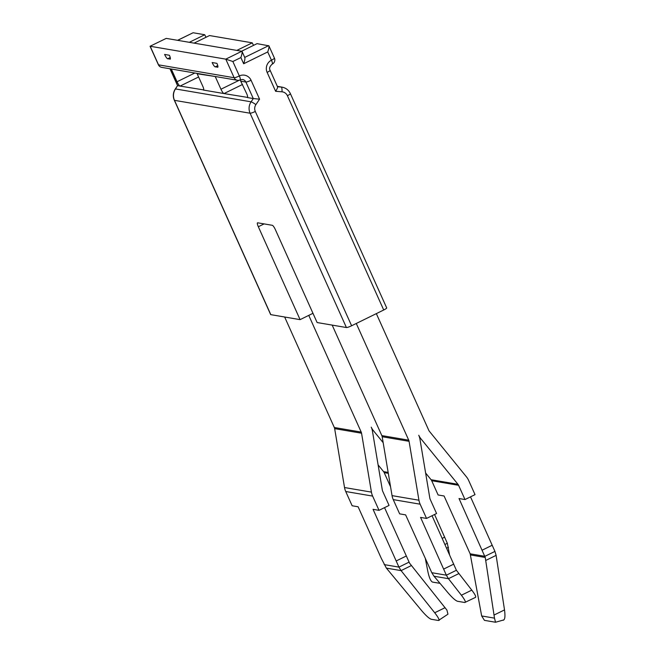 <?xml version="1.0" encoding="UTF-8"?>
<svg xmlns="http://www.w3.org/2000/svg" width="655" height="655" viewBox="0 0 655 655"><rect width="100%" height="100%" fill="white"/><g stroke="black" fill="none" stroke-linecap="round" stroke-linejoin="round"><path stroke-width="0.98" d="M175.303 88.965L177.554 85.641L175.483 88.941A11.446 11.037 99.7 0 0 174.492 100.346A4.577 0.696 -24.2 0 1 174.32 100.248C172.707 96.326 173.035 92.568 175.303 88.965A4.577 0.516 34 0 1 175.483 88.941L251.094 101.82A4.577 0.516 34 0 1 255.9 104.62L259.577 99.175L251.078 80.278A9.162 8.834 99.7 0 0 239.345 75.955L232.852 61.505L225.787 59.146L234.138 77.724L158.535 64.845A4.577 4.413 99.7 0 0 161.777 67.383A4.577 4.577 0 0 1 158.371 64.747A4.577 0.696 -24.2 0 0 158.535 64.845L150.183 46.259L225.787 59.146L241.834 51.262L166.231 38.383L150.069 46.259L166.231 38.383M170.063 59.179A4.577 0.999 63.8 0 0 170.226 59.163A4.577 0.999 63.8 0 0 169.399 55.257L164.618 54.439A4.577 0.999 63.8 0 0 167.672 58.778L170.341 59.048M217.575 67.277A4.577 0.999 63.8 0 0 217.738 67.26A4.577 0.999 63.8 0 0 216.92 63.355L212.138 62.536A4.577 0.999 63.8 0 0 215.184 66.867L217.853 67.138M177.57 40.315L193.094 32.75L204.745 34.74A4.577 0.999 -116.2 0 0 206.088 37.245M194.101 43.132L209.526 35.55L252.257 42.837A4.577 0.999 -116.2 0 0 253.6 45.334M241.613 51.221L257.038 43.648L268.902 45.825C269.172 46.808 268.787 48.847 267.731 51.941L271.448 60.194A9.162 8.834 99.7 0 0 267.134 72.394L275.624 91.291C277.073 89.088 277.72 87.614 277.564 86.886L270.114 70.314A4.577 0.696 155.8 0 1 267.134 72.394M189.32 42.313L204.745 34.74M177.554 85.641L170.103 69.07A4.577 0.696 -24.2 0 0 170.267 69.16L177.693 85.674L180.084 86.083A4.577 0.999 63.8 0 1 177.03 81.752L171.291 69.004M174.32 100.248L270.638 314.556A4.577 0.696 -24.2 0 0 270.802 314.646L300.088 319.64L258.332 226.736A4.577 0.999 63.8 0 1 257.513 222.831A4.577 0.999 63.8 0 1 257.677 222.806L272.316 225.304A4.577 0.999 63.8 0 1 275.37 229.635L317.118 322.538L346.405 327.533A4.577 0.696 -24.2 0 0 351.612 325.764L255.303 111.456A6.869 6.624 99.7 0 1 255.9 104.62M240.115 79.894L246.657 93.616A4.577 0.999 63.8 0 1 247.484 97.521A4.577 0.999 63.8 0 1 247.32 97.538L253.297 98.561L245.871 82.039A4.577 4.413 99.7 0 0 242.628 79.501L240.172 79.861A4.577 0.999 -116.2 0 0 239.345 75.955A4.577 0.696 -24.2 0 1 234.138 77.724A4.577 4.413 99.7 0 0 237.38 80.27A4.577 4.577 0 0 0 240.172 79.861A4.577 0.999 -116.2 0 1 240.008 79.885M247.598 97.407L224.01 93.567A4.577 0.999 63.8 0 1 220.956 89.236L215.217 76.496M196.983 73.385L202.731 86.132A4.577 0.999 63.8 0 1 203.558 90.038A4.577 0.999 63.8 0 1 203.394 90.054L224.01 93.567L242.547 84.462M203.672 89.915L180.084 86.083L198.621 76.979M236.832 50.41L252.257 42.837M284.655 317.012L334.312 427.502A4.577 4.413 99.7 0 1 334.656 428.64L344.53 487.541A16.031 15.458 99.7 0 0 345.734 491.512L352.136 505.758L358.113 506.782L381.308 558.387L386.376 568.114L421.542 610.509C425.889 615.594 429.123 618.508 431.236 619.262L438.432 620.49C439.8 620.334 438.563 617.755 434.715 612.761L401.073 570.611L398.936 567.115L373.055 509.32L379.032 510.343L389.062 505.414L382.659 491.168A4.577 4.413 -80.3 0 1 382.315 490.03L372.441 431.137A16.031 15.458 -80.3 0 0 371.238 427.158A16.031 15.458 -80.3 0 0 373.399 430.662L383.167 442.665M438.432 620.49L447.954 614.185L446.915 610.075L409.58 563.185L384.542 507.633M440.021 583.335L432.513 582.09C430.761 581.288 429.205 577.759 427.854 571.512L425.39 558.846M390.568 486.812L384.19 472.632A4.577 4.413 99.7 0 0 383.576 471.625L378.107 464.903M444.966 544.452L447.332 543.29L434.568 514.494M447.332 543.29L449.502 554.548M439.308 620.219L438.899 620.391M379.032 510.343L372.63 496.097A16.031 15.458 -80.3 0 1 371.426 492.118L361.552 433.217A4.577 4.413 -80.3 0 0 361.208 432.087L308.759 315.374M332.175 325.101L381.832 435.6A4.577 4.413 99.7 0 1 382.176 436.729L392.042 495.63A16.031 15.458 99.7 0 0 393.246 499.609L399.648 513.856L405.625 514.871L431.792 572.707L434.011 576.228L448.159 592.971C452.368 597.81 455.471 600.578 457.468 601.265L464.763 602.502C466.106 602.387 464.984 599.964 461.398 595.223L448.462 578.692L446.358 575.196L420.567 517.417L426.544 518.441L436.574 513.512L430.171 499.266A4.577 4.413 -80.3 0 1 429.827 498.127L419.961 439.227A16.031 15.458 -80.3 0 0 418.758 435.256A16.031 15.458 -80.3 0 0 420.911 438.76L457.984 484.307A4.577 4.413 -80.3 0 1 458.598 485.306L465.001 499.552L459.024 498.537L485.249 557.462L494.492 618.14L481.662 615.954L470.159 553.811L444.082 495.991L438.105 494.967L431.702 480.721A4.577 4.413 99.7 0 0 431.088 479.722L425.619 473M475.153 597.409C476.496 597.286 475.374 594.863 471.78 590.122L456.388 570.268L432.054 515.731M376.338 313.622L428.788 430.327A4.577 4.413 -80.3 0 0 429.402 431.326L466.475 476.873A16.031 15.458 -80.3 0 1 468.628 480.385L475.031 494.631L465.001 499.552M470.159 553.811L484.913 556.324L494.943 551.404L470.511 496.85M494.943 551.395L496.113 555.375L504.514 609.911C505.357 616.38 504.956 619.761 503.318 620.056L495.532 622.25L484.446 620.359L481.662 615.954M464.763 602.502L475.53 597.376M426.544 518.441L420.142 504.194A16.031 15.458 -80.3 0 1 418.938 500.215L409.064 441.314A4.577 4.413 -80.3 0 0 408.728 440.176L356.271 323.472M300.088 319.64L312.975 313.311M383.715 310.003A4.577 0.696 -24.2 0 0 386.696 307.924L290.378 93.616A4.577 0.696 155.8 0 1 287.398 95.695L383.715 310.003L351.612 325.764M495.532 622.25L494.492 618.14M485.732 560.467L496.113 555.366M482.219 550.151L492.249 545.222M443.762 569.031L453.792 564.102M386.376 568.114L401.073 570.62L411.455 565.511M384.182 564.602L398.936 567.115L408.974 562.187M396.25 560.934L406.28 556.013M442.223 538.361L444.737 537.125M446.628 548.161L448.478 547.252M259.577 99.175L253.297 98.561L251.094 101.82A11.446 11.037 99.7 0 0 250.095 113.225A4.577 0.696 -24.2 0 0 255.303 111.456M232.852 61.505L240.876 57.566C241.924 54.471 242.317 52.441 242.047 51.458L241.834 51.262M240.876 57.566L243.66 63.756C244.708 60.669 245.101 58.631 244.831 57.648L242.047 51.458M456.388 570.268L446.358 575.196M458.844 573.592L448.462 578.684L434.011 576.228M177.661 40.332L193.094 32.75M170.087 68.8A4.577 4.413 99.7 0 1 170.267 69.16L171.962 69.119M270.802 314.646L174.492 100.346L250.095 113.225L346.405 327.533M277.335 86.394L281.183 87.049A4.577 1.212 94.7 0 1 281.977 91.815A6.869 6.624 99.7 0 1 287.398 95.695M277.499 86.747L281.183 87.049A11.446 11.037 99.7 0 1 282.108 87.164L277.319 86.345M197.163 73.745L215.888 76.61M244.724 57.411L268.697 45.637M241.089 81.228L245.871 82.039A4.577 0.696 -24.2 0 0 251.078 80.278M384.19 472.632L388.309 473.328M383.576 471.625L388.153 472.411M372.318 430.482L373.399 430.662M345.734 491.512L372.63 496.097M344.53 487.541L371.426 492.118M334.656 428.64L361.552 433.217M334.312 427.502L361.208 432.087M470.511 554.949L485.249 557.462M431.702 480.721L458.598 485.306M431.088 479.722L457.984 484.307M419.83 438.572L420.911 438.76M431.792 572.707L446.358 575.188M393.246 499.609L420.142 504.194M392.042 495.63L418.938 500.215M382.176 436.729L409.064 441.314M381.832 435.6L408.728 440.176M275.624 91.291L281.977 91.815M243.66 63.756L267.731 51.941M494.132 615.004L504.514 609.911M434.715 612.761L445.097 607.66M258.332 226.736L264.096 223.904M220.956 89.236L239.509 80.131M215.184 66.867L217.747 65.615M167.672 58.778L170.234 57.517M177.03 81.752L194.822 73.016M274.429 58.115A4.577 0.696 155.8 0 1 271.448 60.194A4.577 0.999 -116.2 0 1 272.267 64.1A4.577 4.577 0 0 0 274.429 58.115L268.902 45.825M272.103 64.124A4.577 0.999 -116.2 0 0 272.267 64.1C269.729 66.352 269.008 68.423 270.114 70.314M471.78 590.122L461.398 595.223M161.777 67.383L237.38 80.27M503.76 619.99L503.269 620.236M290.378 93.616C288.667 90.071 285.916 87.917 282.108 87.164M158.371 64.747L150.06 46.268"/></g></svg>
